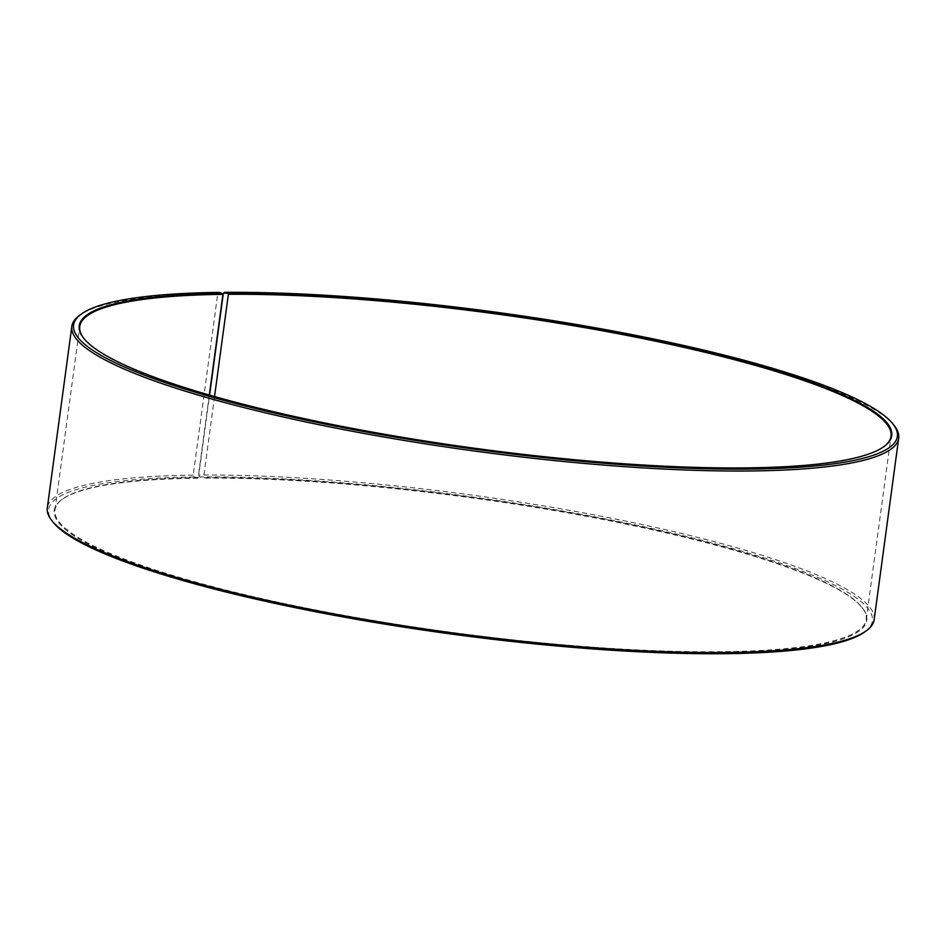 <?xml version="1.0" encoding="UTF-8"?>
<svg xmlns="http://www.w3.org/2000/svg" width="946" height="946" viewBox="0 0 946 946"><rect width="100%" height="100%" fill="white"/><g stroke="black" fill="none" stroke-linecap="round" stroke-linejoin="round"><path stroke-width="0.71" stroke-dasharray="4.73 3.55" d="M209.314 395.05L198.14 477.706A409.322 68.266 7.7 0 0 62.365 499.216A409.322 68.266 7.7 0 0 54.974 509.87A409.322 68.266 7.7 0 0 285.988 603.926A409.322 68.266 7.7 0 0 723.075 651.711A409.322 68.266 7.7 0 0 866.229 619.547A409.322 68.266 7.7 0 0 861.936 607.32A409.322 68.266 7.7 0 0 606.812 519.685A409.322 68.266 7.7 0 0 203.579 477.659L199.535 476.938L198.755 475.058L209.563 395.121M214.541 396.54L203.579 477.659M83.804 338.396A409.322 68.266 7.7 0 0 84.064 338.739A409.322 68.266 7.7 0 0 342.487 427.024A409.322 68.266 7.7 0 0 747.86 468.341A409.322 68.266 7.7 0 0 883.635 446.843A409.322 68.266 7.7 0 0 883.978 446.583M198.14 477.706L194.013 476.985L193.209 475.117L217.757 293.603L218.975 292.397M217.757 293.603A417.186 69.578 7.7 0 0 79.369 315.515M193.209 475.117A417.186 69.578 7.7 0 0 47.3 507.884M194.013 476.985A415.613 69.306 7.7 0 0 53.011 522.062M197.655 478.191A409.949 68.372 7.7 0 0 61.667 499.725A409.949 68.372 7.7 0 0 255.136 597.848A409.949 68.372 7.7 0 0 723.394 652.456A409.949 68.372 7.7 0 0 862.468 608.006A409.949 68.372 7.7 0 0 606.954 520.229A409.949 68.372 7.7 0 0 203.094 478.132M864.881 631.822A415.613 69.306 7.7 0 0 671.837 533.059A415.613 69.306 7.7 0 0 199.535 476.938M874.163 619.677A417.186 69.578 7.7 0 0 641.956 524.51A417.186 69.578 7.7 0 0 198.755 475.058M894.325 425.7A417.186 69.578 7.7 0 0 634.293 336.374A417.186 69.578 7.7 0 0 223.303 293.544M866.229 619.547L891.026 436.189M883.635 446.843L884.333 446.323M861.936 607.32L862.468 608.006M62.365 499.216L61.667 499.725M84.064 338.739L83.532 338.053M54.974 509.87L79.771 326.5"/><path stroke-width="1.42" d="M883.978 446.583A409.322 68.266 7.7 0 0 891.026 436.189A409.322 68.266 7.7 0 0 663.205 342.807A409.322 68.266 7.7 0 0 228.364 294.301L214.541 396.54M209.563 395.121L223.303 293.544L224.498 292.338A415.613 69.306 7.7 0 1 633.938 335.014A415.613 69.306 7.7 0 1 892.989 423.997A415.613 69.306 7.7 0 1 751.987 469.062A415.613 69.306 7.7 0 1 277.249 413.709A415.613 69.306 7.7 0 1 81.12 314.226A415.613 69.306 7.7 0 1 218.975 292.397L222.606 293.603A409.949 68.372 7.7 0 0 83.532 338.053A409.949 68.372 7.7 0 0 342.357 426.48A409.949 68.372 7.7 0 0 748.345 467.868A409.949 68.372 7.7 0 0 884.333 446.323A409.949 68.372 7.7 0 0 693.915 348.908A409.949 68.372 7.7 0 0 228.057 293.544L228.364 294.301M81.12 314.226L79.369 315.515A417.186 69.578 7.7 0 0 71.837 326.37A417.186 69.578 7.7 0 0 307.296 422.247A417.186 69.578 7.7 0 0 752.791 470.942A417.186 69.578 7.7 0 0 898.7 438.164A417.186 69.578 7.7 0 0 894.325 425.7L892.989 423.997M71.837 326.37L47.3 507.884A417.186 69.578 7.7 0 0 51.675 520.359A417.186 69.578 7.7 0 0 315.077 610.347A417.186 69.578 7.7 0 0 728.243 652.456A417.186 69.578 7.7 0 0 866.631 630.544A417.186 69.578 7.7 0 0 874.163 619.677L898.7 438.164M51.675 520.359L53.011 522.062A415.613 69.306 7.7 0 0 315.42 611.707A415.613 69.306 7.7 0 0 727.025 653.662A415.613 69.306 7.7 0 0 864.881 631.822L866.631 630.544M224.498 292.338L228.057 293.544M222.606 293.603L222.925 294.348A409.322 68.266 7.7 0 0 79.771 326.5A409.322 68.266 7.7 0 0 83.804 338.396M222.925 294.348L209.314 395.05"/></g></svg>
